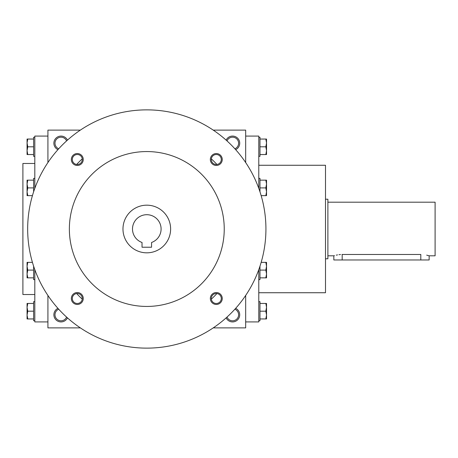 <?xml version="1.0" encoding="UTF-8"?>
<svg xmlns="http://www.w3.org/2000/svg" width="458" height="458" viewBox="0 0 458 458"><rect width="100%" height="100%" fill="white"/><g stroke="black" fill="none" stroke-linecap="round" stroke-linejoin="round"><path stroke-width="0.69" d="M227.013 140.921A6.017 6.017 0 0 1 238.595 143.222A6.017 6.017 0 0 1 234.88 148.787M80.35 130.118L47.918 130.118L47.918 162.55M47.918 295.45L47.918 327.882L80.35 327.882M245.677 162.55L245.677 130.118L213.245 130.118M213.245 327.882L245.677 327.882L245.677 295.45M226.132 140.125A7.151 7.151 0 0 1 239.723 143.222A7.151 7.151 0 0 1 235.675 149.663M67.463 140.125A7.151 7.151 0 0 0 53.872 143.222A7.151 7.151 0 0 0 57.926 149.663M235.675 308.337A7.151 7.151 0 0 1 234.164 321.745A7.151 7.151 0 0 1 226.132 317.875M57.926 308.337A7.151 7.151 0 0 0 59.431 321.745A7.151 7.151 0 0 0 67.463 317.875M47.918 321.922L34.814 321.922L34.814 269.647M34.814 188.352L34.814 136.078L47.918 136.078M34.814 294.523L22.9 294.523L22.9 163.477L34.814 163.477M258.781 292.736L325.495 292.736L325.495 165.264L258.781 165.264M245.677 321.922L258.781 321.922L258.781 269.647M258.781 188.352L258.781 136.078L245.677 136.078M58.716 309.213A6.017 6.017 0 0 0 59.849 320.68A6.017 6.017 0 0 0 66.582 317.079M234.88 309.213A6.017 6.017 0 0 1 233.752 320.68A6.017 6.017 0 0 1 227.013 317.079M66.582 140.921A6.017 6.017 0 0 0 55 143.222A6.017 6.017 0 0 0 58.716 148.787M151.564 247.228L142.032 247.228L142.032 242.477A14.295 14.295 0 0 1 135.305 220.498A14.295 14.295 0 0 1 158.291 220.498A14.295 14.295 0 0 1 151.564 242.477L151.564 247.228M76.675 293.549A95.304 95.304 0 0 0 82.251 299.12M211.344 299.12A95.304 95.304 0 0 0 216.92 293.549M216.92 164.451A95.304 95.304 0 0 0 211.344 158.88M82.251 158.88A95.304 95.304 0 0 0 76.675 164.451M27.663 229A119.132 119.132 0 0 0 206.363 332.17A119.132 119.132 0 0 0 206.363 125.83A119.132 119.132 0 0 0 27.663 229M69.364 229A77.436 77.436 0 0 0 185.519 296.063A77.436 77.436 0 0 0 185.519 161.937A77.436 77.436 0 0 0 69.364 229M210.342 159.504A5.954 5.954 0 0 0 219.273 164.662A5.954 5.954 0 0 0 219.273 154.346A5.954 5.954 0 0 0 210.342 159.504M71.345 298.496A5.954 5.954 0 0 0 80.282 303.654A5.954 5.954 0 0 0 80.282 293.338A5.954 5.954 0 0 0 71.345 298.496M71.345 159.504A5.954 5.954 0 0 0 80.282 164.662A5.954 5.954 0 0 0 80.282 154.346A5.954 5.954 0 0 0 71.345 159.504M210.342 298.496A5.954 5.954 0 0 0 219.273 303.654A5.954 5.954 0 0 0 219.273 293.338A5.954 5.954 0 0 0 210.342 298.496M122.973 229A23.827 23.827 0 0 0 158.714 249.633A23.827 23.827 0 0 0 158.714 208.367A23.827 23.827 0 0 0 122.973 229M211.304 298.496A4.986 4.986 0 0 0 218.792 302.818A4.986 4.986 0 0 0 218.792 294.179A4.986 4.986 0 0 0 211.304 298.496M72.312 159.504A4.986 4.986 0 0 0 79.795 163.821A4.986 4.986 0 0 0 79.795 155.182A4.986 4.986 0 0 0 72.312 159.504M72.312 298.496A4.986 4.986 0 0 0 79.795 302.818A4.986 4.986 0 0 0 79.795 294.179A4.986 4.986 0 0 0 72.312 298.496M211.304 159.504A4.986 4.986 0 0 0 218.792 163.821A4.986 4.986 0 0 0 218.792 155.182A4.986 4.986 0 0 0 211.304 159.504M27.761 303.459L27.068 307.329L27.761 311.2L27.068 315.075L27.068 303.459L33.623 303.459M33.623 311.2L27.761 311.2M27.068 318.945L27.068 315.075L27.761 318.945L27.068 318.945M34.814 320.732L33.623 320.732L33.623 301.673L34.814 301.673M33.623 318.945L27.761 318.945M27.761 262.36L27.068 266.23L27.761 270.1L27.068 273.97L27.068 262.36L32.432 262.36M33.623 270.1L27.761 270.1M27.068 277.846L27.068 273.97L27.761 277.846L27.068 277.846M34.814 279.632L33.623 279.632L33.623 266.201M33.623 277.846L27.761 277.846M27.761 180.154L27.068 184.03L27.761 187.9L27.068 191.77L27.068 180.154L33.623 180.154M33.623 187.9L27.761 187.9M27.068 195.64L27.068 191.77L27.761 195.64L27.068 195.64M33.623 191.799L33.623 178.368L34.814 178.368M32.432 195.64L27.761 195.64M27.761 139.055L27.068 142.925L27.761 146.8L27.068 150.671L27.068 139.055L33.623 139.055M33.623 146.8L27.761 146.8M27.068 154.541L27.068 150.671L27.761 154.541L27.068 154.541M34.814 156.327L33.623 156.327L33.623 137.268L34.814 137.268M33.623 154.541L27.761 154.541M265.835 318.945L266.527 315.075L265.835 311.2L266.527 307.329L266.527 318.945L259.972 318.945M259.972 311.2L265.835 311.2M266.527 303.459L266.527 307.329L265.835 303.459L266.527 303.459M258.781 301.673L259.972 301.673L259.972 320.732L258.781 320.732M259.972 303.459L265.835 303.459M265.835 277.846L266.527 273.97L265.835 270.1L266.527 266.23L266.527 277.846L259.972 277.846M259.972 270.1L265.835 270.1M266.527 262.36L266.527 266.23L265.835 262.36L266.527 262.36M259.972 266.201L259.972 279.632L258.781 279.632M261.163 262.36L265.835 262.36M265.835 195.64L266.527 191.77L265.835 187.9L266.527 184.03L266.527 195.64L261.163 195.64M259.972 187.9L265.835 187.9M266.527 180.154L266.527 184.03L265.835 180.154L266.527 180.154M258.781 178.368L259.972 178.368L259.972 191.799M259.972 180.154L265.835 180.154M265.835 154.541L266.527 150.671L265.835 146.8L266.527 142.925L266.527 154.541L259.972 154.541M259.972 146.8L265.835 146.8M266.527 139.055L266.527 142.925L265.835 139.055L266.527 139.055M258.781 137.268L259.972 137.268L259.972 156.327L258.781 156.327M259.972 139.055L265.835 139.055M327.882 202.196L435.1 202.196L435.1 255.804L429.146 255.804L429.146 259.972L333.836 259.972L333.836 255.804L327.882 255.804M325.495 199.219L327.882 199.219L327.882 258.781L325.495 258.781M341.983 254.476L342.178 254.476C331.415 255.93 331.415 255.93 342.178 254.476L420.805 254.476C431.562 255.93 431.562 255.93 420.805 254.476L420.805 259.972M429.146 255.804L426.684 255.146M340.506 254.528L338.972 254.677M337.535 254.894L336.264 255.152M334.477 255.616L333.996 255.753M342.178 254.476L342.178 259.972"/></g></svg>
